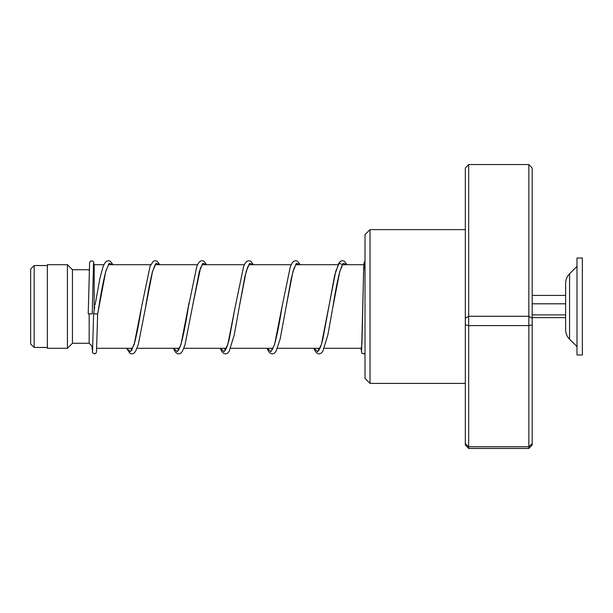 <?xml version="1.0" encoding="UTF-8"?>
<svg xmlns="http://www.w3.org/2000/svg" width="613" height="613" viewBox="0 0 613 613"><rect width="100%" height="100%" fill="white"/><g stroke="black" fill="none" stroke-linecap="round" stroke-linejoin="round"><path stroke-width="0.92" d="M30.65 343.947L30.65 269.053L34.159 265.544L34.159 347.456L30.65 343.947M94.18 310.4L94.18 264.701L93.398 265.483M92.808 346.927L89.161 343.28L89.161 314.14M89.161 343.28L72.449 343.28L72.449 269.72L67.43 264.701L47.37 264.701L47.37 348.299L67.43 348.299L67.43 264.701M89.161 270.731L89.161 269.72L72.449 269.72M569.577 339.234L569.577 273.766C567.002 276.402 565.684 279.566 565.63 283.244L565.63 329.756C565.684 333.434 567.002 336.598 569.577 339.234L577.002 346.621M577.002 295.182L577.002 354.981L582.35 354.981L582.35 258.019L577.002 258.019L577.002 295.182M532.199 317.603L565.63 317.603M532.199 314.906L565.63 314.906M532.199 303.795L565.63 303.795M532.199 295.397L565.63 295.397M370.03 383.401L365.011 378.39L365.011 234.61L370.03 229.599L370.03 383.401L465.321 383.401M468.669 164.545L468.669 448.455L465.321 444.915L465.321 168.085L468.669 164.545L528.85 164.545L532.199 168.085L532.199 444.915L528.85 448.455L528.85 164.545M465.321 443.705L468.669 446.747L528.85 446.747L532.199 443.705M465.321 324.836L468.669 325.587L528.85 325.587L532.199 324.836M465.321 318.254L468.669 316.285L528.85 316.285L532.199 318.254M468.669 448.455L528.85 448.455M361.134 349.188L361.241 348.299M92.548 351.226L93.628 313.703L94.8 306.684L93.628 313.703L97.636 314.071L105.773 271.252L109.26 263.261L112.738 264.701M93.551 263.375L92.226 313.887L88.211 313.887L89.613 262.663L90.486 261.061L92.923 261.069L93.735 262.418L93.981 264.9M360.873 348.299L361.118 348.943L361.961 343.786L363.555 272.662L364.298 263.375M112.953 264.701L110.401 261.284L108.44 260.655L106.547 261.238L104.723 263.222L103.022 266.9L100.011 278.018L95.099 304.899M108.44 264.318L108.662 264.701M126.776 348.299L130.469 351.755L134.163 344.514L141.549 307.036C139.22 321.955 136.898 333.901 134.592 342.866L131.557 349.985L132.132 349.985M155.25 264.318L155.48 264.701M173.586 348.299L177.28 351.755L180.973 344.521L189.111 302.592M202.06 264.318L202.29 264.701M220.396 348.299L224.09 351.755L227.783 344.521L235.17 307.067L229.369 338.376C228.067 343.862 226.871 347.494 225.768 349.257L225.178 349.992M248.87 264.318L249.1 264.701M267.214 348.299L270.9 351.755L274.593 344.521L282.202 305.757M295.681 264.318L295.91 264.701M314.025 348.299L317.718 351.762L321.411 344.514L335.755 271.252L339.234 263.261L342.721 264.701M130.853 348.299L131.841 350.276M155.533 264.609C155.625 263.284 154.537 265.927 152.277 272.54C150.055 281.474 147.817 293.098 145.565 307.412L152.56 271.36L156.054 263.268L159.549 264.701M177.663 348.299L178.659 350.276M173.464 348.299L175.019 351.502L176.705 353.318L178.659 353.939L180.559 353.356L182.39 351.349L184.927 345.134L199.363 271.367L202.865 263.276L206.359 264.701M224.473 348.299L225.469 350.276M249.162 264.609L247.675 267.122L244.955 276.302L239.185 307.435L246.173 271.367L249.675 263.276L253.169 264.701M295.972 264.609L293.895 268.663L291.198 278.792L285.995 307.45L292.983 271.367L296.485 263.276L299.979 264.701M318.093 348.299L319.089 350.276M342.782 264.601C342.828 263.49 341.809 265.889 339.725 271.804C337.434 280.746 335.127 292.616 332.805 307.427L339.801 271.367L343.295 263.276L346.797 264.701M47.37 347.456L34.159 347.456M361.785 348.299L324.285 348.299M319.917 348.299L277.474 348.299M273.107 348.299L230.664 348.299M226.289 348.299L183.854 348.299M179.479 348.299L137.036 348.299M132.669 348.299L96.77 348.299M72.449 343.28L67.43 348.299M363.877 264.701L342.667 264.701M337.978 264.701L295.857 264.701M291.167 264.701L249.047 264.701M244.357 264.701L202.236 264.701M197.547 264.701L155.418 264.701M150.729 264.701L108.608 264.701M103.919 264.701L94.18 264.701M47.37 265.544L34.159 265.544M569.577 273.766L577.002 266.379M370.03 229.599L465.321 229.599M361.593 351.218L363.747 267.245L364.068 262.663L365.011 261.008M108.723 264.609L106.21 270.011C103.766 278.723 101.298 291.075 98.816 307.052L97.636 314.078L96.502 351.9L96.172 352.912L94.754 353.908L92.601 352.843L91.95 346.069M131.841 349.694L131.021 348.299M206.581 264.701L204.022 261.284L202.068 260.655L200.167 261.238L198.344 263.215L196.788 266.509L188.36 307.067C185.678 324.446 183.034 337.418 180.421 345.985L178.368 349.992L178.942 349.992M178.659 349.694L177.831 348.299M202.344 264.609L200.535 267.958L192.857 304.531M225.469 349.694L224.642 348.299M300.201 264.701L297.642 261.284L295.696 260.655L293.796 261.238L292.041 263.092L290.271 266.885L281.98 307.075C279.405 323.71 276.854 336.391 274.333 345.142L271.988 349.992M272.279 349.694L271.452 348.299M347.012 264.701L344.399 261.245L342.437 260.655L340.544 261.276L338.859 263.092L334.667 275.36L322.99 338.376C321.664 343.962 320.453 347.609 319.342 349.333L318.798 349.992M319.089 349.694L318.262 348.299M126.646 348.299L129.887 353.318L131.849 353.939L133.81 353.31L135.573 351.356L138.3 344.506L145.565 307.412M141.549 307.036L150.108 266.165L153.296 261.276L155.258 260.655L157.158 261.245L159.763 264.701M220.274 348.299L221.753 351.387L223.515 353.318L225.477 353.939L227.431 353.31L229.193 351.356L234.289 334.744L239.185 307.435M235.17 307.067L243.599 266.509L245.154 263.215L246.916 261.276L248.878 260.655L250.778 261.245L253.391 264.701M267.084 348.299L268.64 351.502L270.387 353.364L272.287 353.939L274.18 353.356L275.934 351.479L280.141 339.089L285.995 307.45M313.894 348.299L315.373 351.379L317.136 353.318L319.097 353.939L321.051 353.31L322.737 351.479L327.878 334.897L332.805 307.427M360.75 348.299L361.141 349.318M361.118 349.065L361.877 353.226L363.846 353.908L365.011 353.203"/></g></svg>
